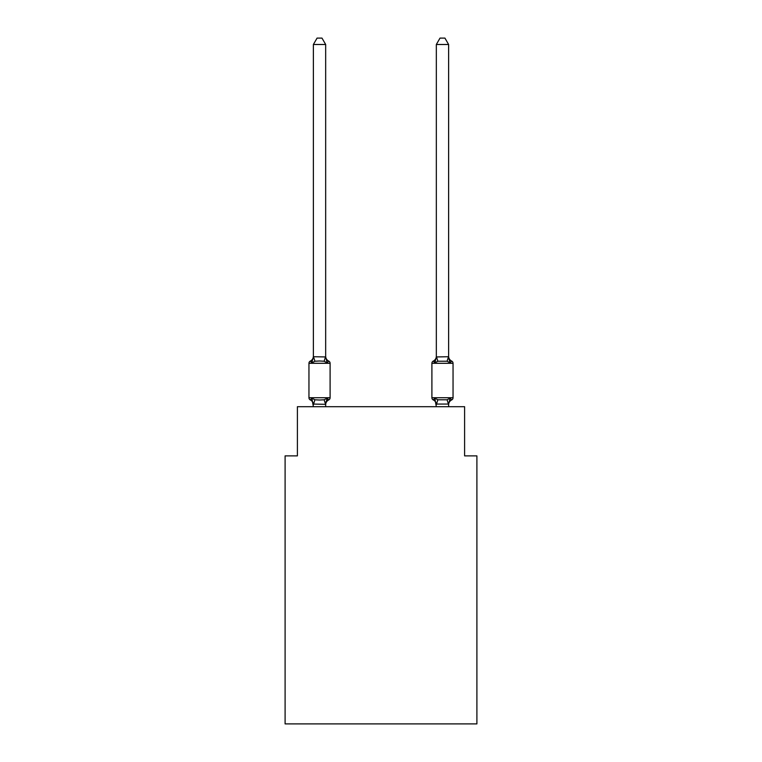 <?xml version="1.0" encoding="UTF-8"?>
<svg xmlns="http://www.w3.org/2000/svg" width="762" height="762" viewBox="0 0 762 762"><rect width="100%" height="100%" fill="white"/><g stroke="black" fill="none" stroke-linecap="round" stroke-linejoin="round"><path stroke-width="1.14" d="M476.898 723.9L476.898 455.876L464.601 455.876L464.601 406.698L297.399 406.698L297.399 455.876L285.102 455.876L285.102 723.9L476.898 723.9M325.669 44.491L313.382 44.491L317.068 38.1L321.983 38.1L325.669 44.491L325.669 356.949L327.212 362.817L328.717 361.083L327.212 362.817L324.136 361.236L319.526 360.988L314.916 361.236L311.839 362.817L310.334 361.083A2.457 2.457 0 0 0 308.953 363.293L330.098 363.293A2.457 2.457 0 0 0 328.717 361.083L327.212 362.817L328.717 361.083A2.457 2.457 0 0 1 330.098 363.293A2.457 2.457 0 0 0 328.717 361.083L327.212 362.817L328.717 361.083A2.457 2.457 0 0 1 330.098 363.293A2.457 2.457 0 0 0 328.717 361.083L327.212 362.817L328.717 361.083A2.457 2.457 0 0 1 330.098 363.293A2.457 2.457 0 0 0 328.717 361.083L327.212 362.817L328.717 361.083A2.457 2.457 0 0 1 330.098 363.293A2.457 2.457 0 0 0 328.717 361.083L327.212 362.817L328.717 361.083A2.457 2.457 0 0 1 330.098 363.293A2.457 2.457 0 0 0 328.717 361.083L327.212 362.817L328.717 361.083A2.457 2.457 0 0 1 330.098 363.293A2.457 2.457 0 0 0 328.717 361.083L327.212 362.817L328.717 361.083A2.457 2.457 0 0 1 330.098 363.293A2.457 2.457 0 0 0 328.717 361.083L327.212 362.817L328.717 361.083A2.457 2.457 0 0 1 330.098 363.293A2.457 2.457 0 0 0 328.717 361.083L327.212 362.817L328.717 361.083A2.457 2.457 0 0 1 330.098 363.293A2.457 2.457 0 0 0 328.717 361.083L327.212 362.817L328.717 361.083A2.457 2.457 0 0 1 330.098 363.293A2.457 2.457 0 0 0 328.717 361.083L327.212 362.817L328.717 361.083A2.457 2.457 0 0 1 330.098 363.293A2.457 2.457 0 0 0 328.717 361.083L327.212 362.817L328.717 361.083A2.457 2.457 0 0 1 330.098 363.293A2.457 2.457 0 0 0 328.717 361.083L327.212 362.817L328.717 361.083A2.457 2.457 0 0 1 330.098 363.293A2.457 2.457 0 0 0 328.717 361.083L327.212 362.817L328.717 361.083A2.457 2.457 0 0 1 330.098 363.293A2.457 2.457 0 0 0 328.717 361.083L327.212 362.817L328.717 361.083A2.457 2.457 0 0 1 330.098 363.293A2.457 2.457 0 0 0 328.717 361.083L327.212 362.817L328.717 361.083A2.457 2.457 0 0 1 330.098 363.293A2.457 2.457 0 0 0 328.717 361.083L327.212 362.817L328.717 361.083A2.457 2.457 0 0 1 330.098 363.293A2.457 2.457 0 0 0 328.717 361.083L327.212 362.817L328.717 361.083A2.457 2.457 0 0 1 330.098 363.293A2.457 2.457 0 0 0 328.717 361.083L327.212 362.817L328.717 361.083A2.457 2.457 0 0 1 330.098 363.293A2.457 2.457 0 0 0 328.717 361.083L327.212 362.817L328.717 361.083A2.457 2.457 0 0 1 330.098 363.293A2.457 2.457 0 0 0 328.717 361.083L327.212 362.817L328.717 361.083A2.457 2.457 0 0 1 330.098 363.293A2.457 2.457 0 0 0 328.717 361.083L327.212 362.817L328.717 361.083A2.457 2.457 0 0 1 330.098 363.293A2.457 2.457 0 0 0 328.717 361.083L327.212 362.817L328.717 361.083A2.457 2.457 0 0 1 330.098 363.293A2.457 2.457 0 0 0 328.717 361.083L327.212 362.817L328.717 361.083A2.457 2.457 0 0 1 330.098 363.293A2.457 2.457 0 0 0 328.717 361.083L327.212 362.817L328.717 361.083A2.457 2.457 0 0 1 330.098 363.293A2.457 2.457 0 0 0 328.717 361.083L327.212 362.817L328.717 361.083A2.457 2.457 0 0 1 330.098 363.293A2.457 2.457 0 0 0 328.717 361.083L327.212 362.817L328.717 361.083A2.457 2.457 0 0 1 330.098 363.293A2.457 2.457 0 0 0 328.717 361.083L327.212 362.817L328.717 361.083A2.457 2.457 0 0 1 330.098 363.293A2.457 2.457 0 0 0 328.717 361.083L327.212 362.817L328.717 361.083A2.457 2.457 0 0 1 330.098 363.293A2.457 2.457 0 0 0 328.717 361.083A2.457 2.457 0 0 1 330.098 363.293L330.098 397.716A2.457 2.457 0 0 1 328.717 399.936L327.212 398.202L328.717 399.936L327.212 398.202L328.717 399.936L327.212 398.202L328.717 399.936L327.212 398.202L328.717 399.936L327.212 398.202L328.717 399.936L327.212 398.202L328.717 399.936L327.212 398.202L328.717 399.936L327.212 398.202L328.717 399.936L327.212 398.202L328.717 399.936L327.212 398.202L328.717 399.936L327.212 398.202L328.717 399.936L327.212 398.202L328.717 399.936L327.212 398.202L328.717 399.936L327.212 398.202L328.717 399.936L327.212 398.202L325.574 404.327L313.382 404.07L313.382 404.793A5.41 5.41 0 0 0 310.334 399.936A2.457 2.457 0 0 1 308.953 397.716A2.457 2.457 0 0 0 310.334 399.936A2.457 2.457 0 0 1 308.953 397.716A2.457 2.457 0 0 0 310.334 399.936L311.839 398.202L310.334 399.936A2.457 2.457 0 0 1 308.953 397.716A2.457 2.457 0 0 0 310.334 399.936L311.839 398.202L310.334 399.936A2.457 2.457 0 0 1 308.953 397.716A2.457 2.457 0 0 0 310.334 399.936A2.457 2.457 0 0 1 308.953 397.716A2.457 2.457 0 0 0 310.334 399.936L311.839 398.202L310.334 399.936A2.457 2.457 0 0 1 308.953 397.716A2.457 2.457 0 0 0 310.334 399.936L311.839 398.202L310.334 399.936A2.457 2.457 0 0 1 308.953 397.716A2.457 2.457 0 0 0 310.334 399.936A2.457 2.457 0 0 1 308.953 397.716A2.457 2.457 0 0 0 310.334 399.936A2.457 2.457 0 0 1 308.953 397.716A2.457 2.457 0 0 0 310.334 399.936L311.839 398.202L310.334 399.936A2.457 2.457 0 0 1 308.953 397.716A2.457 2.457 0 0 0 310.334 399.936A2.457 2.457 0 0 1 308.953 397.716A2.457 2.457 0 0 0 310.334 399.936A2.457 2.457 0 0 1 308.953 397.716A2.457 2.457 0 0 0 310.334 399.936L311.839 398.202L310.334 399.936A2.457 2.457 0 0 1 308.953 397.716A2.457 2.457 0 0 0 310.334 399.936L311.839 398.202L310.334 399.936A2.457 2.457 0 0 1 308.953 397.716A2.457 2.457 0 0 0 310.334 399.936A2.457 2.457 0 0 1 308.953 397.716A2.457 2.457 0 0 0 310.334 399.936A2.457 2.457 0 0 1 308.953 397.716A2.457 2.457 0 0 0 310.334 399.936L311.839 398.202L310.334 399.936A2.457 2.457 0 0 1 308.953 397.716A2.457 2.457 0 0 0 310.334 399.936A2.457 2.457 0 0 1 308.953 397.716A2.457 2.457 0 0 0 310.334 399.936A2.457 2.457 0 0 1 308.953 397.716A2.457 2.457 0 0 0 310.334 399.936L311.839 398.202L310.334 399.936A2.457 2.457 0 0 1 308.953 397.716A2.457 2.457 0 0 0 310.334 399.936L311.839 398.202L310.334 399.936A2.457 2.457 0 0 1 308.953 397.716A2.457 2.457 0 0 0 310.334 399.936A2.457 2.457 0 0 1 308.953 397.716A2.457 2.457 0 0 0 310.334 399.936L311.839 398.202L310.334 399.936A2.457 2.457 0 0 1 308.953 397.716A2.457 2.457 0 0 0 310.334 399.936L311.839 398.202L310.334 399.936A2.457 2.457 0 0 1 308.953 397.716A2.457 2.457 0 0 0 310.334 399.936A2.457 2.457 0 0 1 308.953 397.716A2.457 2.457 0 0 0 310.334 399.936A2.457 2.457 0 0 1 308.953 397.716A2.457 2.457 0 0 0 310.334 399.936L311.839 398.202L310.334 399.936A2.457 2.457 0 0 1 308.953 397.716A2.457 2.457 0 0 0 310.334 399.936A2.457 2.457 0 0 1 308.953 397.716A2.457 2.457 0 0 0 310.334 399.936A2.457 2.457 0 0 1 308.953 397.716A2.457 2.457 0 0 0 310.334 399.936L311.839 398.202L310.334 399.936A2.457 2.457 0 0 1 308.953 397.716A2.457 2.457 0 0 0 310.334 399.936L311.839 398.202L310.334 399.936L311.839 398.202L310.334 399.936L311.839 398.202L310.334 399.936L311.839 398.202L310.334 399.936L311.839 398.202L310.334 399.936L311.839 398.202L310.334 399.936L311.839 398.202L310.334 399.936L311.839 398.202L310.334 399.936L311.839 398.202L314.916 399.783L319.526 400.031L324.136 399.783L327.212 398.202L328.717 399.936A2.457 2.457 0 0 0 330.098 397.716A2.457 2.457 0 0 1 328.717 399.936L328.012 399.593L328.717 399.936A2.457 2.457 0 0 0 330.098 397.716A2.457 2.457 0 0 1 328.717 399.936A2.457 2.457 0 0 0 330.098 397.716A2.457 2.457 0 0 1 328.717 399.936L328.012 399.593L328.717 399.936A2.457 2.457 0 0 0 330.098 397.716A2.457 2.457 0 0 1 328.717 399.936A2.457 2.457 0 0 0 330.098 397.716A2.457 2.457 0 0 1 328.717 399.936L328.012 399.593L328.717 399.936A2.457 2.457 0 0 0 330.098 397.716A2.457 2.457 0 0 1 328.717 399.936A2.457 2.457 0 0 0 330.098 397.716A2.457 2.457 0 0 1 328.717 399.936L328.012 399.593L328.717 399.936A2.457 2.457 0 0 0 330.098 397.716A2.457 2.457 0 0 1 328.717 399.936A2.457 2.457 0 0 0 330.098 397.716A2.457 2.457 0 0 1 328.717 399.936L328.012 399.593L328.717 399.936A2.457 2.457 0 0 0 330.098 397.716A2.457 2.457 0 0 1 328.717 399.936A2.457 2.457 0 0 0 330.098 397.716A2.457 2.457 0 0 1 328.717 399.936L328.012 399.593L328.717 399.936A2.457 2.457 0 0 0 330.098 397.716A2.457 2.457 0 0 1 328.717 399.936A2.457 2.457 0 0 0 330.098 397.716A2.457 2.457 0 0 1 328.717 399.936L328.012 399.593L328.717 399.936A2.457 2.457 0 0 0 330.098 397.716A2.457 2.457 0 0 1 328.717 399.936A2.457 2.457 0 0 0 330.098 397.716A2.457 2.457 0 0 1 328.717 399.936L328.012 399.593L328.717 399.936A2.457 2.457 0 0 0 330.098 397.716A2.457 2.457 0 0 1 328.717 399.936A2.457 2.457 0 0 0 330.098 397.716A2.457 2.457 0 0 1 328.717 399.936L328.012 399.593L328.717 399.936A2.457 2.457 0 0 0 330.098 397.716A2.457 2.457 0 0 1 328.717 399.936A2.457 2.457 0 0 0 330.098 397.716A2.457 2.457 0 0 1 328.717 399.936L328.012 399.593L328.717 399.936A2.457 2.457 0 0 0 330.098 397.716A2.457 2.457 0 0 1 328.717 399.936A2.457 2.457 0 0 0 330.098 397.716A2.457 2.457 0 0 1 328.717 399.936L328.012 399.593L328.717 399.936A2.457 2.457 0 0 0 330.098 397.716A2.457 2.457 0 0 1 328.717 399.936A2.457 2.457 0 0 0 330.098 397.716A2.457 2.457 0 0 1 328.717 399.936L328.012 399.593L328.717 399.936A2.457 2.457 0 0 0 330.098 397.716A2.457 2.457 0 0 1 328.717 399.936A2.457 2.457 0 0 0 330.098 397.716A2.457 2.457 0 0 1 328.717 399.936L328.012 399.593L328.717 399.936A2.457 2.457 0 0 0 330.098 397.716A2.457 2.457 0 0 1 328.717 399.936A2.457 2.457 0 0 0 330.098 397.716A2.457 2.457 0 0 1 328.717 399.936L328.012 399.593L328.717 399.936A2.457 2.457 0 0 0 330.098 397.716A2.457 2.457 0 0 1 328.717 399.936A2.457 2.457 0 0 0 330.098 397.716A2.457 2.457 0 0 1 328.717 399.936L328.012 399.593M327.212 398.202L328.717 399.936A2.457 2.457 0 0 0 330.098 397.716L308.953 397.716L308.953 363.293A2.457 2.457 0 0 1 310.334 361.083L311.839 362.817L310.334 361.083A2.457 2.457 0 0 0 308.953 363.293A2.457 2.457 0 0 1 310.334 361.083L311.039 361.426L310.334 361.083A2.457 2.457 0 0 0 308.953 363.293A2.457 2.457 0 0 1 310.334 361.083A2.457 2.457 0 0 0 308.953 363.293A2.457 2.457 0 0 1 310.334 361.083L311.039 361.426L310.334 361.083A2.457 2.457 0 0 0 308.953 363.293A2.457 2.457 0 0 1 310.334 361.083A2.457 2.457 0 0 0 308.953 363.293A2.457 2.457 0 0 1 310.334 361.083L311.039 361.426L310.334 361.083A2.457 2.457 0 0 0 308.953 363.293A2.457 2.457 0 0 1 310.334 361.083A2.457 2.457 0 0 0 308.953 363.293A2.457 2.457 0 0 1 310.334 361.083L311.039 361.426L310.334 361.083A2.457 2.457 0 0 0 308.953 363.293A2.457 2.457 0 0 1 310.334 361.083A2.457 2.457 0 0 0 308.953 363.293A2.457 2.457 0 0 1 310.334 361.083L311.039 361.426L310.334 361.083A2.457 2.457 0 0 0 308.953 363.293A2.457 2.457 0 0 1 310.334 361.083A2.457 2.457 0 0 0 308.953 363.293A2.457 2.457 0 0 1 310.334 361.083L311.039 361.426L310.334 361.083A2.457 2.457 0 0 0 308.953 363.293A2.457 2.457 0 0 1 310.334 361.083A2.457 2.457 0 0 0 308.953 363.293A2.457 2.457 0 0 1 310.334 361.083L311.039 361.426L310.334 361.083A2.457 2.457 0 0 0 308.953 363.293A2.457 2.457 0 0 1 310.334 361.083A2.457 2.457 0 0 0 308.953 363.293A2.457 2.457 0 0 1 310.334 361.083L311.039 361.426L310.334 361.083A2.457 2.457 0 0 0 308.953 363.293A2.457 2.457 0 0 1 310.334 361.083A2.457 2.457 0 0 0 308.953 363.293A2.457 2.457 0 0 1 310.334 361.083L311.039 361.426L310.334 361.083A2.457 2.457 0 0 0 308.953 363.293A2.457 2.457 0 0 1 310.334 361.083A2.457 2.457 0 0 0 308.953 363.293A2.457 2.457 0 0 1 310.334 361.083L311.039 361.426L310.334 361.083A2.457 2.457 0 0 0 308.953 363.293A2.457 2.457 0 0 1 310.334 361.083A2.457 2.457 0 0 0 308.953 363.293A2.457 2.457 0 0 1 310.334 361.083L311.039 361.426L310.334 361.083A2.457 2.457 0 0 0 308.953 363.293A2.457 2.457 0 0 1 310.334 361.083A2.457 2.457 0 0 0 308.953 363.293A2.457 2.457 0 0 1 310.334 361.083L311.039 361.426L310.334 361.083A2.457 2.457 0 0 0 308.953 363.293A2.457 2.457 0 0 1 310.334 361.083A2.457 2.457 0 0 0 308.953 363.293A2.457 2.457 0 0 1 310.334 361.083L311.039 361.426L310.334 361.083A2.457 2.457 0 0 0 308.953 363.293A2.457 2.457 0 0 1 310.334 361.083A2.457 2.457 0 0 0 308.953 363.293A2.457 2.457 0 0 1 310.334 361.083L311.039 361.426L310.334 361.083A2.457 2.457 0 0 0 308.953 363.293A2.457 2.457 0 0 1 310.334 361.083A2.457 2.457 0 0 0 308.953 363.293A2.457 2.457 0 0 1 310.334 361.083L311.039 361.426M311.839 362.817L313.382 356.721L325.669 356.949L325.669 356.216A5.41 5.41 0 0 0 328.717 361.083M325.669 404.07L326.25 401.174L325.669 404.07M451.666 399.936A2.457 2.457 0 0 0 453.047 397.716A2.457 2.457 0 0 1 451.666 399.936A2.457 2.457 0 0 0 453.047 397.716A2.457 2.457 0 0 1 451.666 399.936A2.457 2.457 0 0 0 453.047 397.716A2.457 2.457 0 0 1 451.666 399.936A2.457 2.457 0 0 0 453.047 397.716A2.457 2.457 0 0 1 451.666 399.936A2.457 2.457 0 0 0 453.047 397.716A2.457 2.457 0 0 1 451.666 399.936A2.457 2.457 0 0 0 453.047 397.716A2.457 2.457 0 0 1 451.666 399.936A2.457 2.457 0 0 0 453.047 397.716A2.457 2.457 0 0 1 451.666 399.936A2.457 2.457 0 0 0 453.047 397.716A2.457 2.457 0 0 1 451.666 399.936A2.457 2.457 0 0 0 453.047 397.716A2.457 2.457 0 0 1 451.666 399.936A2.457 2.457 0 0 0 453.047 397.716A2.457 2.457 0 0 1 451.666 399.936A2.457 2.457 0 0 0 453.047 397.716A2.457 2.457 0 0 1 451.666 399.936A2.457 2.457 0 0 0 453.047 397.716A2.457 2.457 0 0 1 451.666 399.936L450.161 398.202L451.666 399.936A2.457 2.457 0 0 0 453.047 397.716A2.457 2.457 0 0 1 451.666 399.936A2.457 2.457 0 0 0 453.047 397.716A2.457 2.457 0 0 1 451.666 399.936A2.457 2.457 0 0 0 453.047 397.716A2.457 2.457 0 0 1 451.666 399.936A2.457 2.457 0 0 0 453.047 397.716A2.457 2.457 0 0 1 451.666 399.936A2.457 2.457 0 0 0 453.047 397.716A2.457 2.457 0 0 1 451.666 399.936A2.457 2.457 0 0 0 453.047 397.716A2.457 2.457 0 0 1 451.666 399.936A2.457 2.457 0 0 0 453.047 397.716A2.457 2.457 0 0 1 451.666 399.936A2.457 2.457 0 0 0 453.047 397.716A2.457 2.457 0 0 1 451.666 399.936A2.457 2.457 0 0 0 453.047 397.716A2.457 2.457 0 0 1 451.666 399.936A2.457 2.457 0 0 0 453.047 397.716A2.457 2.457 0 0 1 451.666 399.936A2.457 2.457 0 0 0 453.047 397.716A2.457 2.457 0 0 1 451.666 399.936A2.457 2.457 0 0 0 453.047 397.716A2.457 2.457 0 0 1 451.666 399.936L450.161 398.202L451.666 399.936A2.457 2.457 0 0 0 453.047 397.716A2.457 2.457 0 0 1 451.666 399.936L450.161 398.202L451.666 399.936A2.457 2.457 0 0 0 453.047 397.716A2.457 2.457 0 0 1 451.666 399.936L450.161 398.202L451.666 399.936A2.457 2.457 0 0 0 453.047 397.716A2.457 2.457 0 0 1 451.666 399.936L450.161 398.202L451.666 399.936A2.457 2.457 0 0 0 453.047 397.716A2.457 2.457 0 0 1 451.666 399.936L450.161 398.202L451.666 399.936A2.457 2.457 0 0 0 453.047 397.716A2.457 2.457 0 0 1 451.666 399.936L450.161 398.202L451.666 399.936A2.457 2.457 0 0 0 453.047 397.716A2.457 2.457 0 0 1 451.666 399.936L450.161 398.202L451.666 399.936A5.41 5.41 0 0 0 448.618 404.793L448.618 404.793M436.331 356.949L448.618 356.721L448.618 44.491L436.331 44.491L436.331 356.949L434.788 362.817L433.283 361.083A2.457 2.457 0 0 0 431.902 363.293A2.457 2.457 0 0 1 433.283 361.083L434.788 362.817L435.359 360.874L434.788 362.817L435.359 360.874L434.788 362.817L435.359 360.874L434.788 362.817L435.359 360.874L434.788 362.817L435.359 360.874L434.788 362.817L435.359 360.874L434.788 362.817L435.359 360.874L434.788 362.817L435.359 360.874L434.788 362.817L435.359 360.874L434.788 362.817L435.359 360.874L434.788 362.817L435.359 360.874L434.788 362.817L435.359 360.874L434.788 362.817L435.359 360.874L434.788 362.817L435.359 360.874L434.788 362.817L435.359 360.874L434.788 362.817L437.864 361.236L447.084 361.236L450.161 362.817L448.875 358.797L450.161 362.817L451.666 361.083L450.161 362.817L448.875 358.797L450.161 362.817L451.666 361.083L450.161 362.817L448.875 358.797L450.161 362.817L451.666 361.083L450.161 362.817L448.875 358.797L450.161 362.817L451.666 361.083L450.161 362.817L448.875 358.797L450.161 362.817L451.666 361.083L450.161 362.817L448.875 358.797L450.161 362.817L451.666 361.083L450.161 362.817L448.875 358.797L450.161 362.817L451.666 361.083L450.161 362.817L448.875 358.797L450.161 362.817L451.666 361.083L450.161 362.817L448.875 358.797L450.161 362.817L451.666 361.083L450.161 362.817L448.875 358.797L450.161 362.817L451.666 361.083L450.161 362.817L448.875 358.797L450.161 362.817L451.666 361.083L450.161 362.817L448.875 358.797L450.161 362.817L451.666 361.083A2.457 2.457 0 0 1 453.047 363.293A2.457 2.457 0 0 0 451.666 361.083A2.457 2.457 0 0 1 453.047 363.293A2.457 2.457 0 0 0 451.666 361.083A2.457 2.457 0 0 1 453.047 363.293A2.457 2.457 0 0 0 451.666 361.083A2.457 2.457 0 0 1 453.047 363.293A2.457 2.457 0 0 0 451.666 361.083A2.457 2.457 0 0 1 453.047 363.293A2.457 2.457 0 0 0 451.666 361.083A2.457 2.457 0 0 1 453.047 363.293A2.457 2.457 0 0 0 451.666 361.083A2.457 2.457 0 0 1 453.047 363.293A2.457 2.457 0 0 0 451.666 361.083A2.457 2.457 0 0 1 453.047 363.293A2.457 2.457 0 0 0 451.666 361.083A2.457 2.457 0 0 1 453.047 363.293A2.457 2.457 0 0 0 451.666 361.083A2.457 2.457 0 0 1 453.047 363.293A2.457 2.457 0 0 0 451.666 361.083A2.457 2.457 0 0 1 453.047 363.293A2.457 2.457 0 0 0 451.666 361.083A2.457 2.457 0 0 1 453.047 363.293A2.457 2.457 0 0 0 451.666 361.083A2.457 2.457 0 0 1 453.047 363.293A2.457 2.457 0 0 0 451.666 361.083A2.457 2.457 0 0 1 453.047 363.293A2.457 2.457 0 0 0 451.666 361.083A2.457 2.457 0 0 1 453.047 363.293A2.457 2.457 0 0 0 451.666 361.083A2.457 2.457 0 0 1 453.047 363.293A2.457 2.457 0 0 0 451.666 361.083A2.457 2.457 0 0 1 453.047 363.293A2.457 2.457 0 0 0 451.666 361.083A2.457 2.457 0 0 1 453.047 363.293A2.457 2.457 0 0 0 451.666 361.083A2.457 2.457 0 0 1 453.047 363.293A2.457 2.457 0 0 0 451.666 361.083A2.457 2.457 0 0 1 453.047 363.293A2.457 2.457 0 0 0 451.666 361.083A2.457 2.457 0 0 1 453.047 363.293A2.457 2.457 0 0 0 451.666 361.083A2.457 2.457 0 0 1 453.047 363.293A2.457 2.457 0 0 0 451.666 361.083A2.457 2.457 0 0 1 453.047 363.293A2.457 2.457 0 0 0 451.666 361.083A2.457 2.457 0 0 1 453.047 363.293A2.457 2.457 0 0 0 451.666 361.083A2.457 2.457 0 0 1 453.047 363.293A2.457 2.457 0 0 0 451.666 361.083A2.457 2.457 0 0 1 453.047 363.293A2.457 2.457 0 0 0 451.666 361.083L450.161 362.817L448.875 358.797L450.161 362.817L451.666 361.083A2.457 2.457 0 0 1 453.047 363.293A2.457 2.457 0 0 0 451.666 361.083L450.161 362.817L451.666 361.083A2.457 2.457 0 0 1 453.047 363.293A2.457 2.457 0 0 0 451.666 361.083L450.161 362.817L448.875 358.797L450.161 362.817L451.666 361.083A2.457 2.457 0 0 1 453.047 363.293A2.457 2.457 0 0 0 451.666 361.083L450.161 362.817L451.666 361.083A2.457 2.457 0 0 1 453.047 363.293A2.457 2.457 0 0 0 451.666 361.083L450.161 362.817L448.875 358.797L450.161 362.817L451.666 361.083A5.41 5.41 0 0 1 448.618 356.216L448.618 356.216M448.618 406.698L448.618 404.07L436.331 404.07L436.331 404.793A5.41 5.41 0 0 0 433.283 399.936A2.457 2.457 0 0 1 431.902 397.716A2.457 2.457 0 0 0 433.283 399.936A2.457 2.457 0 0 1 431.902 397.716A2.457 2.457 0 0 0 433.283 399.936A5.41 5.41 0 0 1 436.331 404.793A5.41 5.41 0 0 0 433.283 399.936A2.457 2.457 0 0 1 431.902 397.716A2.457 2.457 0 0 0 433.283 399.936A2.457 2.457 0 0 1 431.902 397.716A2.457 2.457 0 0 0 433.283 399.936A5.41 5.41 0 0 1 436.331 404.793A5.41 5.41 0 0 0 433.283 399.936A2.457 2.457 0 0 1 431.902 397.716A2.457 2.457 0 0 0 433.283 399.936A2.457 2.457 0 0 1 431.902 397.716A2.457 2.457 0 0 0 433.283 399.936A5.41 5.41 0 0 1 436.331 404.793A5.41 5.41 0 0 0 433.283 399.936A2.457 2.457 0 0 1 431.902 397.716A2.457 2.457 0 0 0 433.283 399.936A2.457 2.457 0 0 1 431.902 397.716A2.457 2.457 0 0 0 433.283 399.936A5.41 5.41 0 0 1 436.331 404.793A5.41 5.41 0 0 0 433.283 399.936A2.457 2.457 0 0 1 431.902 397.716A2.457 2.457 0 0 0 433.283 399.936A2.457 2.457 0 0 1 431.902 397.716A2.457 2.457 0 0 0 433.283 399.936A5.41 5.41 0 0 1 436.331 404.793A5.41 5.41 0 0 0 433.283 399.936A2.457 2.457 0 0 1 431.902 397.716A2.457 2.457 0 0 0 433.283 399.936A2.457 2.457 0 0 1 431.902 397.716A2.457 2.457 0 0 0 433.283 399.936L434.788 398.202L433.283 399.936A5.41 5.41 0 0 1 436.331 404.793A5.41 5.41 0 0 0 433.283 399.936A2.457 2.457 0 0 1 431.902 397.716A2.457 2.457 0 0 0 433.283 399.936A2.457 2.457 0 0 1 431.902 397.716A2.457 2.457 0 0 0 433.283 399.936A5.41 5.41 0 0 1 436.331 404.793A5.41 5.41 0 0 0 433.283 399.936A2.457 2.457 0 0 1 431.902 397.716A2.457 2.457 0 0 0 433.283 399.936A2.457 2.457 0 0 1 431.902 397.716A2.457 2.457 0 0 0 433.283 399.936A5.41 5.41 0 0 1 436.331 404.793A5.41 5.41 0 0 0 433.283 399.936A2.457 2.457 0 0 1 431.902 397.716A2.457 2.457 0 0 0 433.283 399.936A2.457 2.457 0 0 1 431.902 397.716A2.457 2.457 0 0 0 433.283 399.936A5.41 5.41 0 0 1 436.331 404.793A5.41 5.41 0 0 0 433.283 399.936A2.457 2.457 0 0 1 431.902 397.716A2.457 2.457 0 0 0 433.283 399.936A2.457 2.457 0 0 1 431.902 397.716A2.457 2.457 0 0 0 433.283 399.936A5.41 5.41 0 0 1 436.331 404.793A5.41 5.41 0 0 0 433.283 399.936A2.457 2.457 0 0 1 431.902 397.716A2.457 2.457 0 0 0 433.283 399.936A2.457 2.457 0 0 1 431.902 397.716A2.457 2.457 0 0 0 433.283 399.936A5.41 5.41 0 0 1 436.331 404.793A5.41 5.41 0 0 0 433.283 399.936A2.457 2.457 0 0 1 431.902 397.716A2.457 2.457 0 0 0 433.283 399.936A2.457 2.457 0 0 1 431.902 397.716A2.457 2.457 0 0 0 433.283 399.936L434.788 398.202L433.283 399.936A5.41 5.41 0 0 1 436.331 404.793A5.41 5.41 0 0 0 433.283 399.936A2.457 2.457 0 0 1 431.902 397.716A2.457 2.457 0 0 0 433.283 399.936L434.788 398.202L433.283 399.936A2.457 2.457 0 0 1 431.902 397.716A2.457 2.457 0 0 0 433.283 399.936A5.41 5.41 0 0 1 436.331 404.793A5.41 5.41 0 0 0 433.283 399.936A2.457 2.457 0 0 1 431.902 397.716A2.457 2.457 0 0 0 433.283 399.936A2.457 2.457 0 0 1 431.902 397.716A2.457 2.457 0 0 0 433.283 399.936A5.41 5.41 0 0 1 436.331 404.793A5.41 5.41 0 0 0 433.283 399.936A2.457 2.457 0 0 1 431.902 397.716A2.457 2.457 0 0 0 433.283 399.936A2.457 2.457 0 0 1 431.902 397.716A2.457 2.457 0 0 0 433.283 399.936L434.788 398.202L433.283 399.936A5.41 5.41 0 0 1 436.331 404.793M434.788 362.817L433.283 361.083A2.457 2.457 0 0 0 431.902 363.293A2.457 2.457 0 0 1 433.283 361.083L434.788 362.817L433.283 361.083A2.457 2.457 0 0 0 431.902 363.293A2.457 2.457 0 0 1 433.283 361.083A2.457 2.457 0 0 0 431.902 363.293A2.457 2.457 0 0 1 433.283 361.083L433.988 361.426L433.283 361.083A2.457 2.457 0 0 0 431.902 363.293A2.457 2.457 0 0 1 433.283 361.083A2.457 2.457 0 0 0 431.902 363.293A2.457 2.457 0 0 1 433.283 361.083L433.988 361.426L433.283 361.083A2.457 2.457 0 0 0 431.902 363.293A2.457 2.457 0 0 1 433.283 361.083A2.457 2.457 0 0 0 431.902 363.293A2.457 2.457 0 0 1 433.283 361.083L433.988 361.426L433.283 361.083A2.457 2.457 0 0 0 431.902 363.293A2.457 2.457 0 0 1 433.283 361.083A2.457 2.457 0 0 0 431.902 363.293A2.457 2.457 0 0 1 433.283 361.083L433.988 361.426L433.283 361.083A2.457 2.457 0 0 0 431.902 363.293A2.457 2.457 0 0 1 433.283 361.083A2.457 2.457 0 0 0 431.902 363.293A2.457 2.457 0 0 1 433.283 361.083L433.988 361.426L433.283 361.083A2.457 2.457 0 0 0 431.902 363.293A2.457 2.457 0 0 1 433.283 361.083A2.457 2.457 0 0 0 431.902 363.293A2.457 2.457 0 0 1 433.283 361.083L433.988 361.426L433.283 361.083A2.457 2.457 0 0 0 431.902 363.293A2.457 2.457 0 0 1 433.283 361.083A2.457 2.457 0 0 0 431.902 363.293A2.457 2.457 0 0 1 433.283 361.083L433.988 361.426L433.283 361.083A2.457 2.457 0 0 0 431.902 363.293A2.457 2.457 0 0 1 433.283 361.083A2.457 2.457 0 0 0 431.902 363.293A2.457 2.457 0 0 1 433.283 361.083L433.988 361.426L433.283 361.083A2.457 2.457 0 0 0 431.902 363.293A2.457 2.457 0 0 1 433.283 361.083A2.457 2.457 0 0 0 431.902 363.293A2.457 2.457 0 0 1 433.283 361.083L433.988 361.426L433.283 361.083A2.457 2.457 0 0 0 431.902 363.293A2.457 2.457 0 0 1 433.283 361.083A2.457 2.457 0 0 0 431.902 363.293A2.457 2.457 0 0 1 433.283 361.083L433.988 361.426L433.283 361.083A2.457 2.457 0 0 0 431.902 363.293A2.457 2.457 0 0 1 433.283 361.083A2.457 2.457 0 0 0 431.902 363.293A2.457 2.457 0 0 1 433.283 361.083L433.988 361.426L433.283 361.083A2.457 2.457 0 0 0 431.902 363.293A2.457 2.457 0 0 1 433.283 361.083A2.457 2.457 0 0 0 431.902 363.293A2.457 2.457 0 0 1 433.283 361.083L433.988 361.426L433.283 361.083A2.457 2.457 0 0 0 431.902 363.293A2.457 2.457 0 0 1 433.283 361.083A2.457 2.457 0 0 0 431.902 363.293A2.457 2.457 0 0 1 433.283 361.083L433.988 361.426L433.283 361.083A2.457 2.457 0 0 0 431.902 363.293A2.457 2.457 0 0 1 433.283 361.083A2.457 2.457 0 0 0 431.902 363.293A2.457 2.457 0 0 1 433.283 361.083L433.988 361.426M313.382 356.949L313.382 44.491M313.382 406.698L311.839 398.202M325.669 356.949L325.669 356.216M436.331 406.698L434.788 398.202L433.283 399.936L434.788 398.202L433.283 399.936L434.788 398.202L433.283 399.936L434.788 398.202L433.283 399.936L434.788 398.202L433.283 399.936L434.788 398.202L433.283 399.936L434.788 398.202L433.283 399.936L434.788 398.202L433.283 399.936L434.788 398.202L433.283 399.936L434.788 398.202L433.283 399.936L434.788 398.202L433.283 399.936L434.788 398.202L433.283 399.936L434.788 398.202L433.283 399.936L434.788 398.202L437.864 399.783L447.084 399.783L450.161 398.202L448.618 404.07M325.669 406.698L325.669 404.289M328.717 399.936A5.41 5.41 0 0 0 325.669 404.793M310.334 361.083A5.41 5.41 0 0 0 313.382 356.216M453.047 363.293L453.047 397.716L431.902 397.716L431.902 363.293L453.047 363.293M450.161 362.817L448.618 356.949M436.331 356.216A5.41 5.41 0 0 1 433.283 361.083M436.331 44.491L440.017 38.1L444.932 38.1L448.618 44.491M314.916 399.783L313.477 404.327M324.136 399.783L325.574 404.327M313.477 356.692L314.916 361.236M325.574 356.692L324.136 361.236M448.523 404.327L447.084 399.783M436.426 404.327L437.864 399.783M447.084 361.236L448.523 356.692M437.864 361.236L436.426 356.692"/></g></svg>
